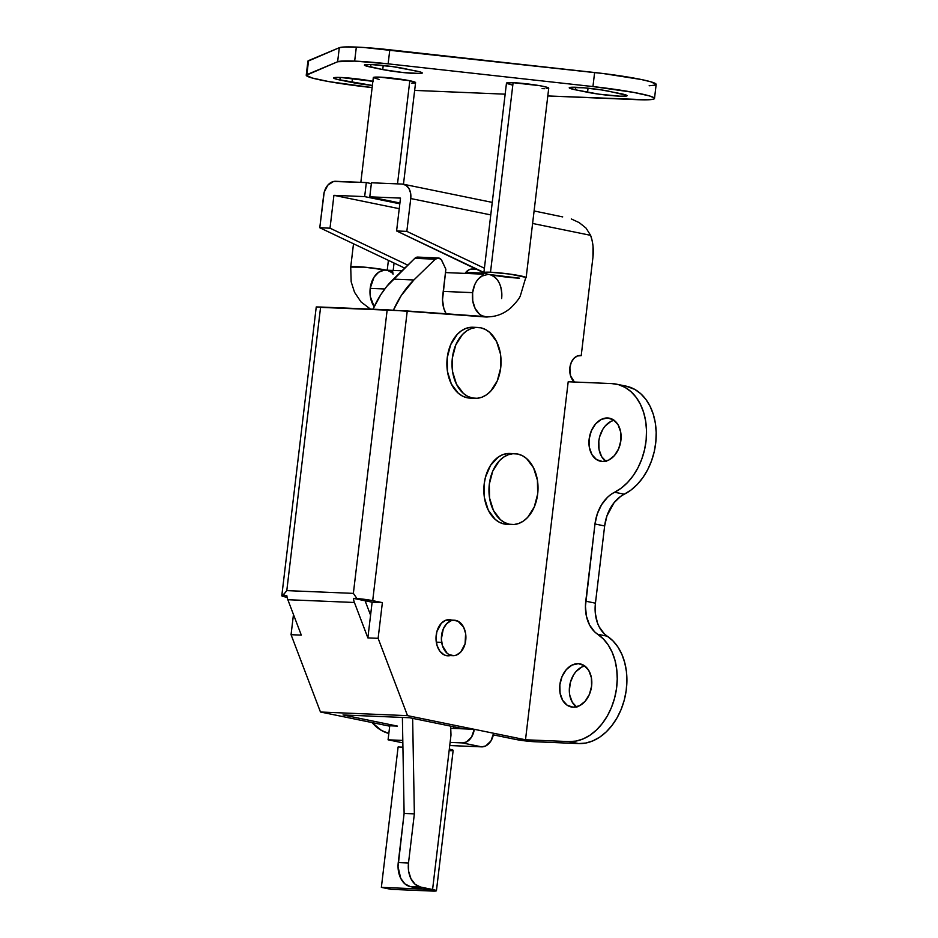 <?xml version="1.0" encoding="UTF-8"?>
<svg xmlns="http://www.w3.org/2000/svg" width="938" height="938" viewBox="0 0 938 938"><rect width="100%" height="100%" fill="white"/><g stroke="black" fill="none" stroke-linecap="round" stroke-linejoin="round"><path stroke-width="1.41" d="M450.24 655.556A18.092 12.499 -87.6 0 1 447.766 655.803A18.092 12.499 -87.6 0 1 446.382 655.639A18.092 12.499 -87.6 0 1 436.088 636.21A18.092 12.499 -87.6 0 1 449.267 619.666A18.092 12.499 -87.6 0 1 450.65 619.83L447.883 619.713L450.65 619.83A18.092 12.499 -87.6 0 1 451.717 620.124L445.773 620.229L441.306 623.289L436.838 631.766L436.006 638.755L437.085 645.579L439.899 651.218L444.014 654.794L446.382 655.639L451.26 655.24M614.05 420.271A21.984 15.794 -78.4 0 0 599.23 438.55A21.984 15.794 -78.4 0 0 605.678 461.191M607.625 417.973L613.499 419.884L618.083 424.82L620.686 432.019L620.897 440.403L618.705 448.681L614.413 455.598L608.703 460.101L602.431 461.496A21.984 15.794 101.6 0 1 600.613 461.273A21.984 15.794 101.6 0 1 589.322 437.823A21.984 15.794 101.6 0 1 607.625 417.973A21.984 15.794 101.6 0 1 609.43 418.196A21.984 15.794 101.6 0 1 620.721 441.657A21.984 15.794 101.6 0 1 602.431 461.496L596.556 459.585L591.96 454.66L589.369 447.449L589.146 439.078L591.35 430.8L595.63 423.882L601.352 419.38L607.625 417.973M584.749 665.968A21.984 15.794 -78.4 0 0 569.929 684.248A21.984 15.794 -78.4 0 0 576.378 706.889M578.324 663.67L584.198 665.581L588.794 670.518L591.386 677.717L591.608 686.1L589.404 694.378L585.124 701.296L579.403 705.798L573.13 707.193A21.984 15.794 101.6 0 1 571.324 706.971A21.984 15.794 101.6 0 1 560.033 683.521A21.984 15.794 101.6 0 1 578.324 663.67A21.984 15.794 101.6 0 1 580.141 663.893A21.984 15.794 101.6 0 1 591.432 687.355A21.984 15.794 101.6 0 1 573.13 707.193L567.256 705.282L562.671 700.358L560.068 693.147L559.857 684.775L562.05 676.497L566.341 669.58L572.051 665.077L578.324 663.67M488.112 316.892A23.051 15.934 -87.6 0 1 486.072 316.997A23.051 15.934 -87.6 0 1 485.696 316.974L387.183 309.798L353.368 593.379L286.793 590.612L320.608 307.031L387.183 309.798L353.368 593.379L356.932 598.514L353.392 598.362A14.187 9.802 -87.6 0 0 354.412 602.489A14.187 9.802 -87.6 0 1 353.392 598.362L365.093 600.766L370.58 615.187L367.872 637.899L354.412 602.489L287.837 599.71A14.187 9.802 92.4 0 1 286.817 595.595L283.264 595.442L286.817 595.595A14.187 9.802 92.4 0 0 287.837 599.71L301.297 635.12L291.061 634.698L293.465 614.519L291.061 634.698L320.468 712.012L389.704 726.176L320.468 712.012L407.526 715.647L378.12 638.321L367.872 637.899L378.12 638.321L407.526 715.647L320.468 712.012L291.061 634.698L301.297 635.12L287.837 599.71L354.412 602.489L367.872 637.899L372.128 602.196L365.093 600.766L370.58 615.187L372.128 602.196L353.392 598.362L372.703 600.648L407.244 310.982L488.557 316.821M287.122 597.318L285.644 597.025L287.122 597.318M404.724 268.116L319.776 227.746L324.208 192.173L327.866 185.103L333.576 181.48L366.336 182.57L364.659 196.617L333.928 195.327L399.248 208.693L333.928 195.327L330.012 228.18L333.928 195.327L364.659 196.617L366.336 182.57L335.605 181.292A14.187 10.189 101.6 0 0 323.692 194.905L319.776 227.746L330.012 228.18L319.776 227.746L404.724 268.116M397.431 726.094L343.015 714.955L397.431 726.094L389.751 725.778L388.074 739.812L402.848 742.837L388.074 739.812L389.751 725.778L397.431 726.094M407.796 265.137L330.012 228.18L407.796 265.137M616.395 384.146L626.068 386.128A56.737 40.756 -78.4 0 1 656.201 435.595A56.737 40.756 -78.4 0 1 624.274 494.209L614.601 492.239L610.966 494.42L607.543 497.269L601.598 504.691L597.295 513.848L594.985 523.979L585.441 606.347L586.438 616.278L589.58 625.013L594.586 631.79L603.369 638.966L608.246 645.039L612.186 652.309L615.035 660.551L616.735 669.521L617.239 678.96L616.512 688.586L614.589 698.13L611.529 707.287L607.402 715.811L602.36 723.433L596.521 729.952L590.084 735.146L583.213 738.898L576.131 741.067L569.026 741.595L525.503 739.777L568.194 381.766L611.717 383.583A56.737 40.756 101.6 0 1 616.395 384.146A56.737 40.756 101.6 0 1 646.528 433.614A56.737 40.756 101.6 0 1 614.601 492.239L624.274 494.209A35.468 25.467 -78.4 0 0 604.647 525.96L594.985 523.979L604.647 525.96L595.442 603.181L585.769 601.199L595.442 603.181A35.468 25.467 -78.4 0 0 607.332 636.234L597.67 634.252A56.737 40.756 101.6 0 1 614.589 698.13A56.737 40.756 101.6 0 1 569.026 741.595L578.699 743.576A56.737 40.756 -78.4 0 0 624.262 700.1A56.737 40.756 -78.4 0 0 607.332 636.234L597.67 634.252A35.468 25.467 101.6 0 1 585.769 601.199L594.985 523.979A35.468 25.467 101.6 0 1 614.601 492.239L621.366 488.041L627.639 482.425L633.256 475.566L638.039 467.64L641.85 458.905L644.582 449.595L646.153 440.004L646.517 430.401L645.649 421.068L643.597 412.298L640.408 404.325L636.175 397.395L631.028 391.709L625.118 387.429L618.623 384.697L611.717 383.583L568.194 381.766L525.503 739.777L493.587 733.246L525.503 739.777L569.026 741.595L578.699 743.576L535.176 741.759L578.699 743.576L585.793 743.037L592.886 740.868L599.745 737.127L606.194 731.933L612.022 725.414L617.075 717.793L621.191 709.269L624.262 700.1L626.185 690.567L626.901 680.941L626.408 671.502L624.708 662.521L621.847 654.29L617.919 647.021L613.03 640.947L604.26 633.76L599.241 626.983L597.424 622.82L595.325 613.393L595.442 603.181L604.647 525.96L606.956 515.83L614.073 502.698L620.639 496.401L631.028 490.023L637.312 484.407L642.929 477.536L647.712 469.621L651.523 460.875L654.255 451.577L655.826 441.986L656.178 432.383L655.322 423.05L653.27 414.268L650.081 406.295L645.848 399.365L640.701 393.679L634.792 389.411L625.939 386.104M606.218 461.566L601.633 456.642L599.03 449.431L598.819 441.059L599.628 436.827L602.935 429.076L605.303 425.864L611.013 421.361L614.144 420.247M576.929 707.264L572.332 702.339L569.741 695.128L569.319 691.013L570.327 682.524L573.634 674.774L576.002 671.561L581.724 667.059L584.843 665.945M535.176 741.759L517.342 739.754L493.329 734.864L515.255 739.355A14.187 1.137 6.8 0 0 535.176 741.759M407.526 715.647L474.253 729.295L464.005 728.873L409.589 717.734L343.015 714.955L409.589 717.734L464.005 728.873L450.732 728.31L474.253 729.295L407.526 715.647M371.354 183.602L366.336 182.57L371.354 183.602M399.823 203.804L364.659 196.617L399.823 203.804M484.407 268.233L406.834 231.381L410.75 198.539L490.762 214.908L410.75 198.539L406.834 231.381L396.586 230.947L400.503 198.106L369.783 196.828L371.448 182.781L402.179 184.071L371.448 182.781L369.783 196.828L399.928 202.995L369.783 196.828L400.503 198.106L396.586 230.947L406.834 231.381L484.407 268.233M532.596 223.467L590.6 235.332L592.113 240.527L593.015 246.026L592.933 257.387L581.208 355.666L577.386 355.971L573.88 358.375L571.242 362.502L569.87 367.719L570.562 375.857L574.408 382.024A14.187 9.802 -87.6 0 1 570.175 365.879A14.187 9.802 -87.6 0 1 580.13 355.525A14.187 9.802 -87.6 0 1 581.208 355.666L592.933 257.387A35.468 24.505 -87.6 0 0 590.6 235.332L586.027 228.086L590.6 235.332L532.596 223.467M493.587 733.246L474.253 729.295L471.591 737.022L466.385 742.005L462.34 742.908L450.123 742.404L462.34 742.908L481.675 746.859L485.72 745.956L490.937 740.985L493.587 733.246L474.253 729.295A14.187 10.189 101.6 0 1 462.34 742.908L481.675 746.859A14.187 10.189 -78.4 0 0 493.587 733.246M378.12 638.321L382.376 602.63L372.703 600.648L382.376 602.63L372.128 602.196L382.376 602.63L378.12 638.321M579.039 355.572L581.208 355.666L579.039 355.572M402.179 184.071L405.978 185.302L408.933 188.479L410.61 193.134L410.75 198.539A14.187 10.189 101.6 0 0 403.352 184.211A14.187 10.189 101.6 0 0 402.179 184.071M484.794 273.263L396.586 230.947L482.202 271.633L483.996 271.703L482.202 271.633A23.051 15.934 92.4 0 1 483.891 272.595M388.836 733.446A56.737 40.756 101.6 0 1 372.081 722.577L381.508 730.479L388.836 733.446M281.799 595.771A14.187 1.137 6.8 0 1 283.264 595.442L284.847 593.027L281.951 595.97L285.644 597.025A14.187 1.137 6.8 0 1 281.799 595.771L316.247 306.949L320.608 307.031L286.793 590.612L284.847 593.027L286.793 590.612L353.368 593.379L356.932 598.514A14.187 1.137 6.8 0 1 372.703 600.648L407.244 310.982L320.186 307.347M449.748 745.534L481.675 746.859L449.748 745.534M402.801 740.422L388.074 739.812L402.801 740.422M579.215 222.634L586.027 228.086L579.215 222.634L571.277 218.953L579.215 222.634M562.694 216.913L534.085 210.956M316.247 306.949L317.208 307.089M418.289 257.164L414.807 258.337L393.385 279.125L413.869 279.981L401.241 295.576L393.456 310.103A99.299 68.626 -87.6 0 1 413.869 279.981L435.291 259.193L438.773 258.02A7.094 4.901 -87.6 0 1 442.044 260.975L445.867 269.253L441.411 259.873L438.773 258.02A7.094 4.901 -87.6 0 0 438.234 257.95L417.75 257.094A7.094 4.901 92.4 0 0 414.807 258.337L435.291 259.193L413.869 279.981L393.385 279.125A99.299 68.626 92.4 0 0 372.984 309.212L380.758 294.72L386.761 286.395L414.807 258.337L435.291 259.193A7.094 4.901 -87.6 0 1 438.234 257.95M445.867 269.253L442.513 299.902L443.85 308.532L446.218 313.96A23.051 15.934 -87.6 0 1 442.748 295.435L445.867 269.253M477.043 269.183L472.506 268.995A14.187 9.802 92.4 0 0 465.776 272.383A49.644 34.319 92.4 0 0 464.967 273.392L465.776 272.383L483.809 273.134L465.776 272.383L469.469 269.546L473.584 269.124M422.335 889.072L410.246 886.598L404.888 883.866L400.725 878.331L398.04 866.735L404.114 813.434L402.39 717.429L404.114 813.434L414.362 813.867L412.638 718.356L414.362 813.867L408.499 863.007L414.362 813.867L404.114 813.434L398.251 862.573A21.281 14.703 92.4 0 0 410.246 886.598L420.494 887.031L415.135 884.288L410.973 878.765L408.64 871.285L408.499 863.007L398.251 862.573L408.499 863.007A21.281 14.703 -87.6 0 0 420.494 887.031L432.582 889.505L420.494 887.031L410.246 886.598L433.825 891.1L436.229 890.525L432.582 889.505L422.335 889.072L432.008 891.053L391.04 889.341L381.367 887.371L432.582 889.505A14.187 1.137 6.8 0 1 436.428 890.76A14.187 1.137 6.8 0 1 432.008 891.053L391.04 889.341L381.367 887.371L422.335 889.072M450.65 726.129L450.99 735.064L432.582 889.505L450.99 735.064L450.65 726.129M436.428 890.76L453.16 750.353A14.187 1.137 -173.2 0 0 449.325 749.11L453.16 750.377M450.557 750.705L451.928 750.67M398.111 746.965L381.367 887.371L398.111 746.965L402.93 747.176L398.111 746.965M475.437 327.55A35.468 24.505 92.4 0 0 472.893 327.245A35.468 24.505 92.4 0 0 447.039 359.688A35.468 24.505 92.4 0 0 467.23 397.782L472.342 397.993A35.468 24.505 -87.6 0 1 452.163 359.911A35.468 24.505 -87.6 0 1 478.005 327.468A35.468 24.505 -87.6 0 1 480.713 327.796A35.468 24.505 -87.6 0 1 500.904 365.879A35.468 24.505 -87.6 0 1 475.05 398.322A35.468 24.505 -87.6 0 1 472.342 397.993L470.044 398.122M470.806 327.292L466.022 328.359L461.461 330.751L457.275 334.362L450.674 344.68L447.238 357.73L447.473 371.542L451.354 384.005L458.295 393.221L462.586 396.141L467.23 397.782A35.468 24.505 92.4 0 0 469.938 398.111L475.05 398.322M480.713 327.796L485.356 329.437L489.648 332.357L496.589 341.573L500.47 354.036L500.704 367.837L497.269 380.898L490.668 391.216L486.482 394.828L481.921 397.22L477.149 398.287L472.342 397.993L467.71 396.352L463.419 393.432L456.478 384.217L452.597 371.753L452.362 357.953L455.798 344.891L462.399 334.573L466.585 330.962L471.146 328.57L475.918 327.503L480.713 327.796M512.394 453.769A35.468 24.505 92.4 0 0 509.838 453.464A35.468 24.505 92.4 0 0 483.996 485.907A35.468 24.505 92.4 0 0 504.175 524.002L509.299 524.213A35.468 24.505 -87.6 0 1 489.12 486.119A35.468 24.505 -87.6 0 1 514.962 453.675A35.468 24.505 -87.6 0 1 517.67 454.015A35.468 24.505 -87.6 0 1 537.861 492.098A35.468 24.505 -87.6 0 1 512.007 524.541A35.468 24.505 -87.6 0 1 509.299 524.213L507.001 524.33M507.751 453.511L502.979 454.578L498.418 456.97L490.586 465.283L485.474 477.196L484.196 483.949L484.43 497.761L488.311 510.213L495.252 519.429L499.544 522.36L504.175 524.002A35.468 24.505 92.4 0 0 506.883 524.33L512.007 524.541M517.67 454.015L522.302 455.645L526.605 458.576L533.534 467.792L537.427 480.244L537.662 494.056L534.214 507.118L527.625 517.424L523.439 521.047L518.866 523.427L514.094 524.506L509.299 524.213L504.667 522.572L500.364 519.64L493.435 510.436L489.554 497.972L489.308 484.16L492.755 471.111L499.356 460.793L503.53 457.181L508.103 454.789L512.875 453.722L517.67 454.015M441.669 642.366A17.728 12.253 -87.6 0 1 454.379 620.229A17.728 12.253 -87.6 0 1 465.611 633.537L465.084 643.808L460.699 652.121L456.325 655.111L453.933 655.639L449.22 654.677L447.074 653.211L442.419 645.625L441.376 638.93L443.275 628.929L446.582 623.782L450.955 620.78L453.347 620.253L458.061 621.226L463.677 627.299L465.611 633.537A17.728 12.253 -87.6 0 1 452.902 655.662A17.728 12.253 -87.6 0 1 441.669 642.366L436.299 642.143L441.669 642.366M403.469 184.235L415.581 82.626A21.281 1.712 -173.2 0 0 409.812 80.738L397.513 183.871L409.812 80.738L415.569 82.65M388.402 260.354L387.23 270.156L388.402 260.354M393.057 274.224C393.514 273.603 391.568 272.29 387.218 270.285A21.281 1.712 6.8 0 1 392.975 272.161M472.623 292.644L443.228 291.413L472.623 292.644L472.764 300.922L475.097 308.403L479.259 313.925L481.839 315.684L486.247 316.868A21.281 14.703 -87.6 0 1 472.623 292.644A21.281 14.703 -87.6 0 1 483.058 275.373L478.65 278.621L476.469 281.447L474.687 284.812L472.623 292.644M384.744 288.974L370.193 288.376A21.281 14.703 92.4 0 0 374.156 306.656L370.346 296.654L370.193 288.376L384.744 288.974M486.294 316.868A21.281 14.703 -87.6 0 1 486.247 316.868C495.569 317.044 503.8 313.996 510.94 307.734C516.181 302.446 519.3 298.519 520.309 295.939L525.831 277.367L509.721 274.072L490.504 272.219A21.281 1.712 6.8 0 1 513.461 274.623A21.281 1.712 6.8 0 1 526.136 277.707L548.73 88.172A21.281 1.712 -173.2 0 0 536.067 85.077A21.281 1.712 -173.2 0 0 513.098 82.685L490.504 272.219L513.098 82.685L539.842 85.698L547.346 87.375L548.73 88.207L546.889 88.641M371.589 64.581A23.051 1.853 6.8 0 1 403.938 68.486L420.775 72.132L422.264 73.023L420.271 73.504L403.199 72.554L382.739 69.576L364.73 65.425L366.406 64.558L371.589 64.581L392.412 66.586L416.026 70.96A23.051 1.853 6.8 0 1 422.276 72.988A23.051 1.853 6.8 0 1 407.737 72.988A23.051 1.853 6.8 0 1 382.739 69.576L383.232 65.472L382.739 69.576L370.651 67.102A23.051 1.853 6.8 0 1 364.413 65.062A23.051 1.853 6.8 0 1 371.589 64.581M576.401 87.293A23.051 1.853 6.8 0 1 608.762 91.197L626.772 95.348L626.514 96.039L619.912 96.192L599.089 94.187L575.475 89.814L569.542 88.149L569.8 87.445L583.964 87.809L601.481 89.919L620.839 93.671A23.051 1.853 6.8 0 1 627.088 95.711A23.051 1.853 6.8 0 1 612.549 95.699A23.051 1.853 6.8 0 1 587.551 92.287L588.044 88.195L587.551 92.287L575.475 89.814A23.051 1.853 6.8 0 1 569.225 87.773A23.051 1.853 6.8 0 1 576.401 87.293M372.445 85.452L337.141 79.378L333.963 78.323L334.221 77.631L340.822 77.479A23.051 1.853 6.8 0 1 372.878 81.325M656.131 84.561L651.171 81.899L641.651 79.589L603.333 73.551L363.639 47.463L345.09 46.947L339.31 47.697L337.633 61.744A56.737 4.549 6.8 0 1 354.658 61.111L356.334 47.076A56.737 4.549 -173.2 0 0 339.31 47.697L307.91 61.228M654.501 98.467L656.166 84.42A56.737 4.549 -173.2 0 0 594.622 72.519L592.945 86.566A56.737 4.549 6.8 0 1 654.501 98.467A56.737 4.549 6.8 0 1 636.832 99.663L547.804 95.946L647.478 99.803L653.434 99.182L654.454 98.596L654.126 97.845L649.495 95.934L633.654 92.393L592.945 86.566L388.133 63.843L354.658 61.111L337.633 61.744L306.234 75.275L312.331 78.042L329.062 81.641L372.128 87.574A56.737 4.549 6.8 0 1 306.234 75.204A56.737 4.549 6.8 0 1 306.867 74.641L308.543 60.595A56.737 4.549 -173.2 0 0 307.91 61.169L306.234 75.204M414.655 90.4L505.16 94.175L414.655 90.4M379.093 79.46L373.336 77.549L379.949 77.139L409.812 80.738A21.281 1.712 -173.2 0 0 386.737 77.584A21.281 1.712 -173.2 0 0 373.324 77.584L360.837 182.347M415.053 82.931L411.676 83.142M372.386 85.44A23.051 1.853 6.8 0 1 351.973 82.462L339.896 80L340.189 77.444L339.896 80A23.051 1.853 6.8 0 1 333.647 77.96A23.051 1.853 6.8 0 1 340.822 77.479L373.183 81.383M544.826 88.688L542.105 88.618M512.242 85.006L506.778 83.47M506.485 83.107L513.098 82.685A21.281 1.712 -173.2 0 0 506.473 83.13L483.879 272.677A21.281 1.712 6.8 0 1 490.504 272.219L483.879 272.641L488.018 274.353A21.281 14.703 -87.6 0 1 489.636 274.553L519.511 278.164A21.281 1.712 6.8 0 1 489.636 274.553A21.281 14.703 -87.6 0 1 501.631 298.577C502.299 285.609 498.301 277.601 489.636 274.553M649.155 85.768L655.111 85.135M594.622 72.519L592.945 86.566L388.133 63.843L389.809 49.808L594.622 72.519M389.809 49.808A56.737 4.549 -173.2 0 0 356.334 47.076L354.658 61.111A56.737 4.549 6.8 0 1 388.133 63.843L389.809 49.808M339.31 47.697L337.633 61.744L306.867 74.641L308.543 60.595L339.31 47.697M351.973 82.462L352.465 78.37L351.973 82.462M575.768 87.269L575.475 89.814L575.768 87.269M370.956 64.546L370.651 67.102L370.956 64.546M385.588 270.085A21.281 14.703 92.4 0 0 370.193 288.376L374.039 277.167L378.729 272.184L384.334 270.109L402.003 270.765M386.386 270.109L364.331 267.142L350.718 267.119A21.281 1.712 6.8 0 1 363.592 267.084A21.281 1.712 6.8 0 1 386.386 270.109M453.84 726.786L453.64 728.439M403.399 184.223L492.251 202.397M472.893 327.245L478.005 327.468M509.838 453.464L514.962 453.675M454.32 620.229L446.793 619.912M452.902 655.662L445.316 655.345M394.066 263.05L393.186 270.402M488.018 274.353L482.718 275.878L483.879 272.677M483.551 274.166L445.468 272.583M353.509 243.774L350.718 267.119L351.175 281.81L354.529 292.281L360.989 301.907L370.487 309.106"/></g></svg>
